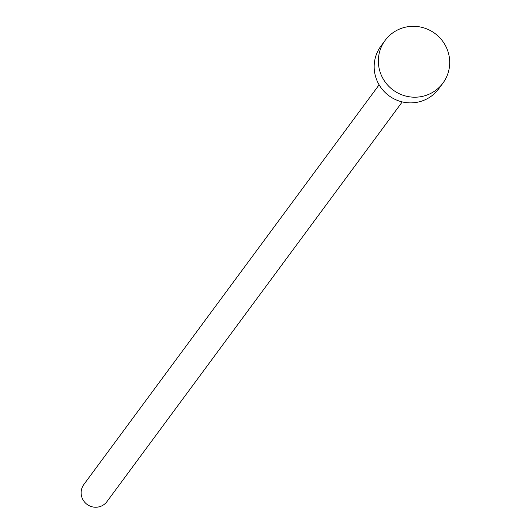 <?xml version="1.0" encoding="UTF-8"?>
<svg xmlns="http://www.w3.org/2000/svg" width="528" height="528" viewBox="0 0 528 528"><rect width="100%" height="100%" fill="white"/><g stroke="black" fill="none" stroke-linecap="round" stroke-linejoin="round"><path stroke-width="0.79" d="M402.244 101.911L106.966 501.6A14.375 14.071 -143.5 0 1 83.021 499.858A14.375 14.071 -143.5 0 1 83.84 484.513L379.117 84.823M442.939 83.114L438.748 88.79A35.944 35.178 -143.5 0 1 378.893 84.434A35.944 35.178 -143.5 0 1 380.932 46.075L385.123 40.399A35.944 35.178 -143.5 0 1 444.979 44.755A35.944 35.178 -143.5 0 1 442.939 83.114A35.944 35.178 -143.5 0 1 383.084 78.758A35.944 35.178 -143.5 0 1 385.123 40.399"/></g></svg>
